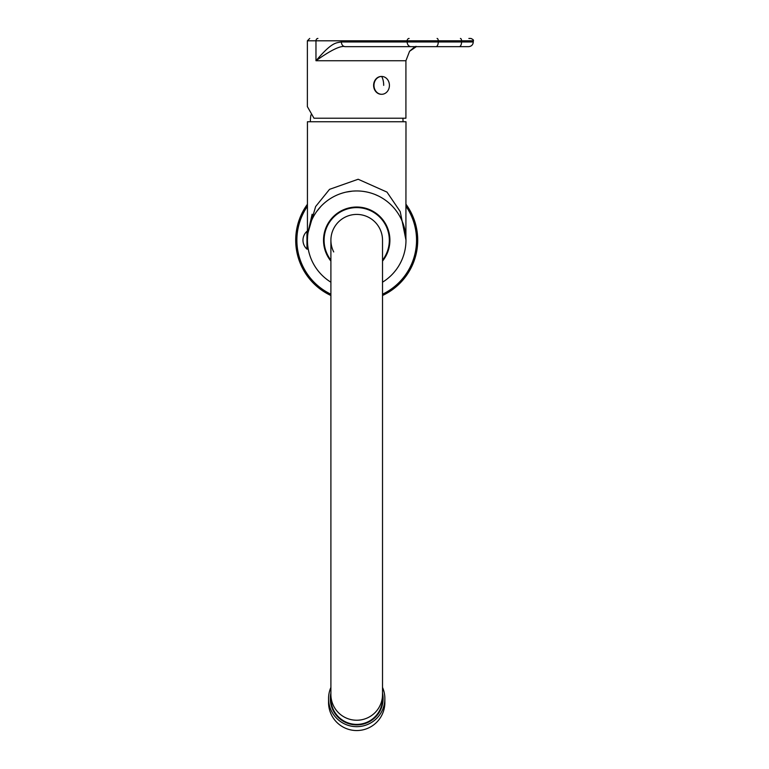 <?xml version="1.0" encoding="UTF-8"?>
<svg xmlns="http://www.w3.org/2000/svg" width="769" height="769" viewBox="0 0 769 769"><rect width="100%" height="100%" fill="white"/><g stroke="black" fill="none" stroke-linecap="round" stroke-linejoin="round"><path stroke-width="1.15" d="M381.693 94.289A8.92 7.719 90 0 0 389.422 85.378A8.92 7.719 90 0 0 381.693 76.458A8.92 7.719 -90 0 0 373.974 85.378A8.92 7.719 -90 0 0 381.693 94.289L381.347 94.289A8.92 7.719 -90 0 1 373.619 85.378A8.92 7.719 -90 0 1 381.347 76.458L381.693 76.458A11.958 5.979 90 0 1 383.693 85.378M307.379 106.631L313.983 118.224L405.917 118.224L405.917 60.741L315.972 60.741L315.972 40.795L407.166 40.795L407.166 41.968L341.378 41.968C335.572 42.929 331.689 42.43 315.972 60.741C331.055 50.033 340.811 45.342 345.252 46.659A4.691 3.874 -90 0 1 341.378 41.968M416.317 46.659C416.308 45.717 414.058 47.255 409.569 51.283L416.317 46.659L468.6 46.659L345.252 46.659M468.869 38.45L470.945 38.45C473.108 39.44 473.887 40.228 473.291 40.795L473.291 41.968L407.166 41.968A4.691 3.874 -90 0 0 411.04 46.659M310.368 121.742A42.814 42.814 0 0 1 310.916 114.956M403.043 121.742A42.814 42.814 0 0 0 402.898 118.224M307.437 231.306L307.437 121.742L405.984 121.742L405.907 237.554M307.437 239.832L307.677 234.276M312.127 214.243L307.715 233.776L315.626 206.544L329.526 189.347L358.162 179.254L386.98 192.096L400.207 211.562L405.984 240.226M401.591 219.886L402.572 222.222M310.849 222.212L311.051 221.693M311.618 220.376L310.849 222.222M357.095 190.952L356.71 190.952A49.274 49.274 0 0 0 330.901 282.194M355.22 190.981L353.721 191.048M352.221 191.164L346.108 192.106M344.57 192.471L343.022 192.894M342.791 192.961L341.523 193.355M341.465 193.375L339.898 193.913M339.821 193.942L338.331 194.509M336.745 195.182L335.149 195.922M333.554 196.729L332.237 197.46M331.958 197.623L330.353 198.594M330.218 198.681L328.776 199.632M328.757 199.652L327.171 200.786M326.94 200.969L325.787 201.863M325.595 202.026L324.028 203.352M323.855 203.506L322.48 204.785M320.971 206.313L316.597 211.61M315.338 213.465L314.088 215.503M307.677 234.218L307.648 235.718M307.552 236.852L307.677 231.306L306.966 231.306A11.958 11.958 0 0 0 306.966 249.137L307.677 249.137L307.638 244.686M307.61 244.331L307.504 242.716M307.677 246.234L307.677 245.032M307.571 236.544L307.513 237.583M405.686 234.891L405.628 234.314M404.83 229.652L404.686 229.008M402.572 222.212L401.581 219.876M393.911 207.918L392.43 206.284M392.353 206.207L390.912 204.765M390.854 204.698L389.383 203.352M389.374 203.343L387.884 202.074M387.816 202.016L386.249 200.786M386.201 200.757L384.836 199.777M384.663 199.652L383.068 198.594M382.837 198.46L381.462 197.623M379.857 196.729L379.271 196.422M378.252 195.912L375.07 194.509M371.927 193.365L370.475 192.913M370.379 192.894L368.841 192.471M367.861 192.231L367.313 192.106M365.775 191.798L364.246 191.539M382.52 282.194A49.274 49.274 0 0 0 356.71 190.952M382.52 295.498A61.001 61.001 0 0 0 405.984 204.256M307.437 204.256A61.001 61.001 0 0 0 330.901 295.498M330.901 261.104A33.202 33.202 0 0 1 356.71 207.024A33.202 33.202 0 0 1 382.52 261.104M306.966 249.137L306.966 231.306M382.52 260.162A32.615 32.615 0 0 0 356.71 207.611A32.615 32.615 0 0 0 330.901 260.162M330.901 240.226L330.901 240.226A25.81 25.81 0 0 1 356.71 214.416A25.81 25.81 0 0 1 382.52 240.226A25.81 25.81 0 0 0 356.71 214.416A25.81 25.81 0 0 0 330.901 240.226L330.901 694.532A25.81 25.713 180 0 0 356.71 720.236A25.81 25.713 180 0 0 382.52 694.532L382.52 240.226A25.81 25.81 0 0 0 356.71 214.416A25.81 25.81 0 0 0 333.717 251.944M382.52 694.532L382.52 698.675A25.81 25.713 180 0 1 356.71 724.388A25.81 25.713 180 0 1 330.901 698.675L330.901 694.532M330.901 698.752A25.81 25.713 -0 0 0 356.71 724.533A25.81 25.713 -0 0 0 382.52 698.752M330.901 693.311A26.396 26.29 -0 0 0 330.314 698.723M382.52 693.311A26.396 26.29 180 0 1 383.106 698.723M330.901 693.109A26.396 26.29 -0 0 0 356.71 724.907A26.396 26.29 180 0 0 382.52 693.109M330.901 687.409A28.155 28.049 -0 0 0 356.71 726.667A28.155 28.049 180 0 0 384.865 698.617L384.865 702.501A28.155 28.049 180 0 1 356.71 730.55A28.155 28.049 -0 0 1 328.555 702.501L328.555 698.617M382.52 687.409A28.155 28.049 180 0 1 384.865 698.617M307.379 106.737L307.379 40.795L315.972 40.795A2.345 1.932 90 0 1 317.914 38.45M409.098 38.45A2.345 1.932 90 0 0 407.166 40.795L438.263 40.795L438.263 41.968A4.691 2.345 -90 0 1 435.917 46.659M437.09 38.45A2.345 1.173 90 0 1 438.263 40.795L473.291 40.795M460.391 38.45A2.345 1.173 90 0 1 461.563 40.795L461.563 41.968A4.691 2.345 -90 0 1 459.218 46.659M382.52 294.2A59.828 59.828 0 0 0 405.984 206.284M307.437 206.284A59.828 59.828 0 0 0 330.901 294.2M409.569 51.283L405.917 60.741M307.379 40.795L309.724 38.45M473.291 41.968C473.012 44.823 471.455 46.38 468.6 46.659"/></g></svg>
